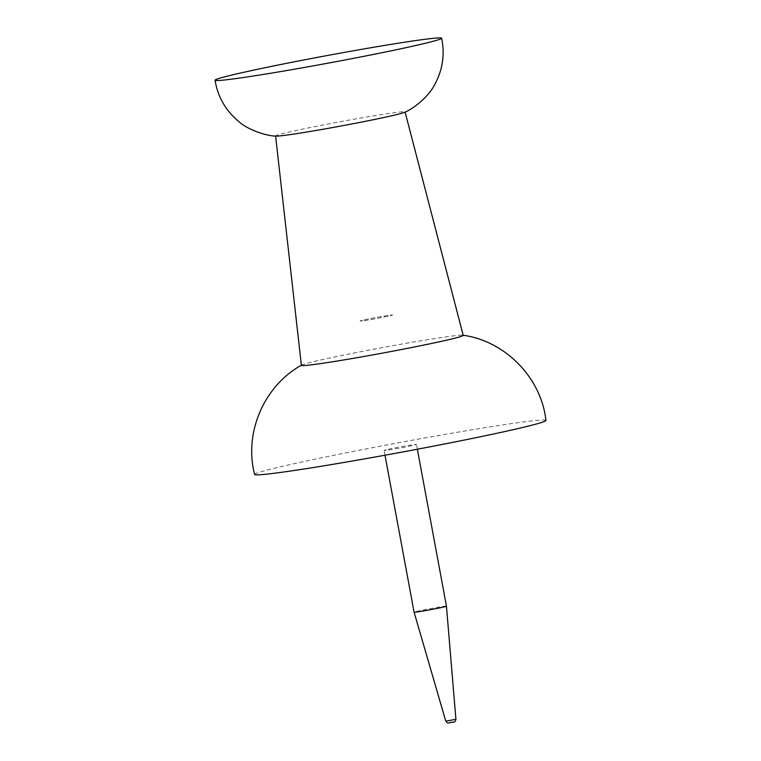 <?xml version="1.0" encoding="UTF-8"?>
<svg xmlns="http://www.w3.org/2000/svg" width="761" height="761" viewBox="0 0 761 761"><rect width="100%" height="100%" fill="white"/><g stroke="black" fill="none" stroke-linecap="round" stroke-linejoin="round"><path stroke-width="0.57" stroke-dasharray="3.81 2.85" d="M388.253 449.285A16.457 0.542 169.5 0 1 406.041 445.841A16.457 0.542 169.5 0 1 416.476 444.424A16.457 0.542 169.5 0 1 412.329 445.565A16.457 0.542 169.5 0 1 394.54 449.009A16.457 0.542 169.5 0 1 384.105 450.426A16.457 0.542 169.5 0 1 388.253 449.285M364.272 319.877A16.457 0.542 169.5 0 1 382.051 316.443A16.457 0.542 169.5 0 1 392.495 315.025A16.457 0.542 169.5 0 1 388.348 316.167A16.457 0.542 169.5 0 1 370.559 319.61A16.457 0.542 169.5 0 1 360.124 321.018A16.457 0.542 169.5 0 1 364.272 319.877A16.457 0.542 169.5 0 1 382.051 316.443A16.457 0.542 169.5 0 1 392.495 315.025A16.457 0.542 169.5 0 1 388.348 316.167A16.457 0.542 169.5 0 1 370.559 319.61A16.457 0.542 169.5 0 1 360.124 321.018A16.457 0.542 169.5 0 1 364.272 319.877M301.385 365.366A82.302 2.73 169.5 0 1 301.698 365.052A82.302 2.73 169.5 0 1 322.112 359.658A82.302 2.73 169.5 0 1 407.43 343.087A82.302 2.73 169.5 0 1 462.821 335.192A82.302 2.73 169.5 0 1 463.221 335.373M254.631 474.436A148.138 4.908 169.5 0 1 291.958 464.143A148.138 4.908 169.5 0 1 452.139 433.161A148.138 4.908 169.5 0 1 545.951 420.443M276.186 136.095A65.836 2.178 169.5 0 1 275.596 135.915A65.836 2.178 169.5 0 1 292.186 131.349A65.836 2.178 169.5 0 1 363.244 117.603A65.836 2.178 169.5 0 1 405.071 111.915A65.836 2.178 169.5 0 1 404.586 112.295M446.45 606.184A16.457 0.542 -10.5 0 0 436.015 607.601A16.457 0.542 -10.5 0 0 418.236 611.035A16.457 0.542 -10.5 0 0 414.089 612.177M455.925 719.288L445.775 721.162M449.275 722.712L453.233 722.103M417.361 449.228L416.476 444.424M384.999 455.23L384.105 450.426"/><path stroke-width="1.14" d="M405.099 112.048L463.221 335.373A82.302 2.73 169.5 0 1 442.493 341.09A82.302 2.73 169.5 0 1 353.475 358.307A82.302 2.73 169.5 0 1 301.385 365.366L275.606 136.048M462.821 335.192C505.228 340.966 541.252 377.637 545.951 420.443A148.138 4.908 169.5 0 1 508.624 430.707A148.138 4.908 169.5 0 1 348.7 461.651A148.138 4.908 169.5 0 1 254.631 474.436C243.682 432.781 264.172 385.646 301.698 365.052M441.627 38.212C444.938 54.25 442.74 69.489 435.035 83.938C428.424 97.779 411.235 109.984 404.586 112.295A65.836 2.178 169.5 0 1 388.481 116.49A65.836 2.178 169.5 0 1 321.294 129.56A65.836 2.178 169.5 0 1 276.186 136.095C269.147 136.324 248.723 131.082 237.594 120.533C225.218 109.812 217.703 96.371 215.049 80.209A115.215 3.824 169.5 0 1 244.081 72.219A115.215 3.824 169.5 0 1 368.514 48.143A115.215 3.824 169.5 0 1 441.627 38.212A115.215 3.824 169.5 0 1 412.605 46.212A115.215 3.824 169.5 0 1 288.058 70.307A115.215 3.824 169.5 0 1 215.049 80.209M445.775 721.162L455.925 719.288C455.344 721.533 454.469 722.465 453.318 722.084C446.108 722.769 448.866 724.405 445.775 721.162L414.089 612.186A16.457 0.542 -10.5 0 0 414.089 612.186A16.457 0.542 -10.5 0 0 424.552 610.76A16.457 0.542 -10.5 0 0 442.303 607.326A16.457 0.542 -10.5 0 0 446.45 606.184L417.361 449.228M453.233 722.103L449.275 722.712M414.089 612.177L384.999 455.23M455.925 719.288L446.45 606.184"/></g></svg>
